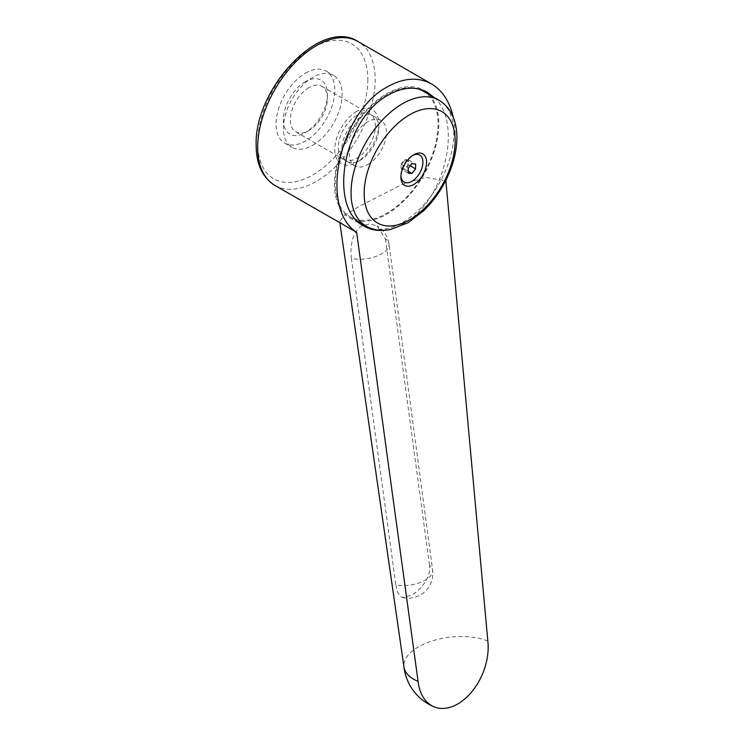 <?xml version="1.0" encoding="UTF-8"?>
<svg xmlns="http://www.w3.org/2000/svg" width="744" height="744" viewBox="0 0 744 744"><rect width="100%" height="100%" fill="white"/><g stroke="black" fill="none" stroke-linecap="round" stroke-linejoin="round"><path stroke-width="0.56" stroke-dasharray="3.72 2.79" d="M487.841 641.096A49.337 24.245 -6.5 0 0 418.407 646.889A49.337 24.245 -6.5 0 0 403.936 666.81A49.337 49.337 0 0 0 403.964 666.996M343.84 225.227L339.664 221.368L344.37 215.611L359.473 206.153L403.016 184.047L425.698 177.398L445.87 180.829M362.105 225.841C352.526 230.984 349.689 247.306 351.41 258.484A24.673 11.699 -7.6 0 0 377.013 256.038A24.673 11.699 -7.6 0 0 388.991 243.92A24.673 11.699 -7.6 0 0 385.401 238.861L377.245 226.046L369.731 223.851L362.105 225.841M395.845 584.951L397.463 591.945L400.114 596.242L402.569 597.525L411.497 595.191C420.946 589.955 431.492 576.758 429.521 565.514A24.673 11.699 172.4 0 1 432.627 570.23A24.673 11.699 172.4 0 1 421.058 582.189A24.673 11.699 172.4 0 1 395.845 584.951L351.41 258.484M453.375 117.617C457.104 136.375 455.03 156.389 447.135 177.649M305.412 73.172A41.543 23.985 -60 0 1 326.188 71.117A41.543 23.985 -60 0 1 332.559 104.411A41.543 23.985 -60 0 1 305.412 141.025A41.543 23.985 -60 0 1 284.645 143.081A41.543 23.985 -60 0 1 278.275 109.787A41.543 23.985 -60 0 1 305.412 73.172M312.759 145.266A41.543 23.985 120 0 0 339.906 108.652A41.543 23.985 120 0 0 333.535 75.358A41.543 23.985 120 0 0 312.759 77.413A41.543 23.985 120 0 0 285.622 114.027A41.543 23.985 120 0 0 291.983 147.321A41.543 23.985 120 0 0 312.759 145.266M434.161 97.473C463.596 122.844 444.103 202.396 403.211 223.777C396.245 227.766 389.363 229.97 382.565 230.398M429.186 94.6A73.749 42.575 -60 0 1 432.999 154.882A73.749 42.575 -60 0 1 386.666 214.216A73.749 42.575 -60 0 1 349.792 217.871A73.749 42.575 -60 0 1 338.483 158.779A73.749 42.575 -60 0 1 386.666 93.79A73.749 42.575 -60 0 1 423.541 90.145A73.749 42.575 -60 0 1 425.373 91.317M423.02 91.038A72.707 41.98 -60 0 1 434.161 149.302A72.707 41.98 -60 0 1 386.666 213.37A72.707 41.98 -60 0 1 350.312 216.969A72.707 41.98 -60 0 1 339.162 158.714A72.707 41.98 -60 0 1 386.666 94.646A72.707 41.98 -60 0 1 418.035 88.862M367.843 164.564A26.245 15.15 120 0 0 384.983 141.444A26.245 15.15 120 0 0 380.965 120.416A26.245 15.15 120 0 0 367.843 121.718A26.245 15.15 120 0 0 350.703 144.838A26.245 15.15 120 0 0 354.721 165.865A26.245 15.15 120 0 0 367.843 164.564M360.31 117.366A26.245 15.15 120 0 0 343.161 140.486A26.245 15.15 120 0 0 347.188 161.513A26.245 15.15 120 0 0 360.31 160.211L360.31 160.211A26.245 15.15 120 0 0 378.863 128.08A26.245 15.15 120 0 0 373.423 116.064A26.245 15.15 120 0 0 360.31 117.366M356.822 111.34A31.164 17.986 120 0 0 334.791 149.498A31.164 17.986 120 0 0 356.822 162.22L360.31 160.211L356.832 162.22A31.164 17.986 120 0 0 356.832 162.22A31.164 17.986 120 0 0 378.863 124.062A31.164 17.986 120 0 0 356.822 111.34M308.89 87.68A26.245 15.15 120 0 0 291.75 110.81A26.245 15.15 120 0 0 295.777 131.837A26.245 15.15 120 0 0 308.89 130.535L308.89 130.535A26.245 15.15 120 0 0 327.453 98.394A26.245 15.15 120 0 0 322.012 86.378A26.245 15.15 120 0 0 308.89 87.68M356.822 115.357A26.245 15.15 120 0 0 339.683 138.477A26.245 15.15 120 0 0 343.709 159.504A26.245 15.15 120 0 0 356.822 158.202A26.245 15.15 120 0 0 373.972 135.083A26.245 15.15 120 0 0 369.945 114.055A26.245 15.15 120 0 0 356.822 115.357M305.412 81.654A31.164 17.986 120 0 0 283.38 119.821A31.164 17.986 120 0 0 305.412 132.544L308.89 130.535L305.412 132.544A31.164 17.986 120 0 0 327.453 94.376A31.164 17.986 120 0 0 305.412 81.654M401.49 169.26L405.164 169.585L408.837 165.019L408.837 160.118L405.145 159.802L401.49 164.359L400.923 166.47L401.49 169.26L408.242 173.147M404.569 168.544A5.143 2.976 -60 0 1 400.923 166.433A5.143 2.976 -60 0 1 404.55 160.146A5.143 2.976 -60 0 1 404.569 160.137A5.143 2.976 -60 0 1 408.205 162.238A5.143 2.976 -60 0 1 404.569 168.544M400.932 175.891A15.568 8.993 -60 0 1 400.904 174.896A15.568 8.993 -60 0 1 411.869 155.896A15.568 8.993 -60 0 1 411.906 155.868A15.568 8.993 -60 0 1 412.753 155.422M401.49 164.359L408.242 168.256M405.164 159.793L411.906 163.689M408.837 160.118L415.58 164.015M408.837 165.019L410.204 165.81M405.164 169.585L408.242 171.362M385.401 238.861L429.521 565.514M274.889 185.423A83.096 47.979 120 0 0 316.433 181.303A83.096 47.979 120 0 0 375.19 79.534A83.096 47.979 120 0 0 357.976 41.497M366.094 226.083A72.707 41.98 120 0 0 402.448 222.484A72.707 41.98 120 0 0 453.859 133.436A72.707 41.98 120 0 0 438.802 100.152M367.843 79.534A77.897 44.975 -60 0 1 312.759 174.942A77.897 44.975 -60 0 1 257.675 143.146A77.897 44.975 -60 0 1 312.759 47.737A77.897 44.975 -60 0 1 367.843 79.534M339.896 222.949L339.664 221.368M326.188 71.117L333.535 75.358M364.188 226.185L349.792 217.871M350.312 216.969L357.604 221.182M347.188 161.513L354.721 165.865M295.777 131.837L343.709 159.504M404.55 160.146L405.145 159.802M400.904 174.896L400.895 177.007M411.869 155.896L413.701 154.826M327.453 98.394L327.453 94.376M322.012 86.378L369.945 114.055M378.863 128.08L378.863 124.062M373.423 116.064L380.965 120.416M427.567 92.47L423.541 90.145M284.645 143.081L291.983 147.321M402.569 597.525A24.673 24.673 0 0 0 432.627 570.23L388.991 243.92A24.673 24.673 0 0 0 377.245 226.046"/><path stroke-width="1.12" d="M403.936 666.81A49.337 24.245 -6.5 0 0 403.983 667.163A49.337 24.245 -6.5 0 0 418.072 681.374L356.646 232.342L274.889 185.423C262.474 177.546 256.224 164.164 256.159 145.257C254.029 89.252 320.515 17.093 357.976 41.497A83.096 47.979 120 0 0 316.433 45.617A83.096 47.979 120 0 0 257.675 147.377A83.096 47.979 120 0 0 274.889 185.423M356.646 232.342C318.72 207.864 339.134 111.916 387.624 86.713C403.778 77.729 418.435 76.827 431.585 83.998C442.541 90.563 449.804 101.77 453.375 117.617M447.135 177.649L445.87 180.829L487.841 641.096A49.337 32.169 -67.5 0 1 472.003 691.539A49.337 32.169 -67.5 0 1 434.05 706.8A49.337 32.169 -67.5 0 1 418.072 681.374M382.565 230.398C375.86 230.761 369.74 229.357 364.188 226.185C326.979 208.032 343.663 118.11 388.554 94.888C402.885 86.909 415.896 86.109 427.567 92.47L434.161 97.473M364.169 193.542A64.328 37.144 120 0 0 409.656 219.805A64.328 37.144 120 0 0 455.142 141.016A64.328 37.144 120 0 0 409.656 114.753A64.328 37.144 120 0 0 364.169 193.542M413.748 154.798A18.172 10.49 120 0 0 413.701 154.826A18.172 10.49 120 0 0 400.895 177.007A18.172 10.49 120 0 0 413.748 184.484A18.172 10.49 120 0 0 426.6 162.22A18.172 10.49 120 0 0 413.748 154.798M412.753 155.422A15.568 8.993 -60 0 1 422.908 162.713A15.568 8.993 -60 0 1 411.906 181.294A15.568 8.993 -60 0 1 400.932 175.891M408.242 173.147L408.242 168.256L411.906 163.689L415.58 164.015L415.58 168.907L411.906 173.482L408.242 173.147M410.204 165.81L415.58 168.907M408.242 171.362L411.906 173.482M418.035 88.862A72.707 41.98 -60 0 1 423.02 91.038L438.802 100.152A72.707 41.98 120 0 0 402.448 103.751A72.707 41.98 120 0 0 351.038 192.798A72.707 41.98 120 0 0 366.094 226.083C371.163 228.957 376.697 230.398 382.686 230.398L389.633 229.794L408.028 222.772L424.136 210.301C431.269 203.298 437.463 195.226 442.736 186.074C451.952 169.827 456.677 153.692 456.9 137.677C456.946 128.08 454.919 119.635 450.817 112.353C447.823 107.164 443.824 103.1 438.802 100.152M425.373 91.317A73.749 42.575 -60 0 1 429.186 94.6M403.983 667.163L339.896 222.949M357.976 41.497L431.585 83.998M357.604 221.182L366.094 226.083M403.964 666.996A49.337 49.337 0 0 0 434.05 706.8"/></g></svg>
